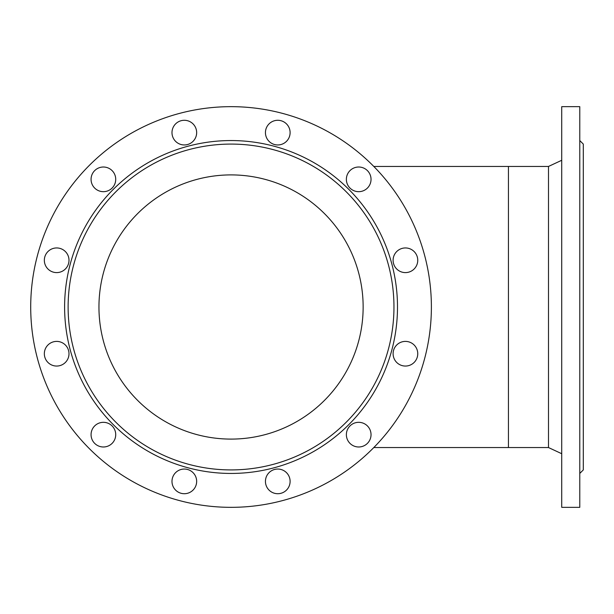 <?xml version="1.0" encoding="UTF-8"?>
<svg xmlns="http://www.w3.org/2000/svg" width="614" height="614" viewBox="0 0 614 614"><rect width="100%" height="100%" fill="white"/><g stroke="black" fill="none" stroke-linecap="round" stroke-linejoin="round"><path stroke-width="0.92" d="M373.819 447.552L508.446 447.552L508.446 166.448L548.502 166.448L548.502 447.552L561.726 453.715M561.726 307L561.726 106.652L579.777 106.652L579.777 507.348L561.726 507.348L561.726 307M579.777 473.44L583.3 469.917L583.3 144.083L579.777 140.56M431.389 307A200.348 200.348 0 0 1 130.874 480.501A200.348 200.348 0 0 1 130.874 133.499A200.348 200.348 0 0 1 431.389 307M171.989 481.376A12.326 12.326 0 0 1 190.486 470.7A12.326 12.326 0 0 1 190.486 492.06A12.326 12.326 0 0 1 171.989 481.376M265.44 481.376A12.326 12.326 0 0 1 283.937 470.7A12.326 12.326 0 0 1 283.937 492.06A12.326 12.326 0 0 1 265.44 481.376M91.064 434.658A12.326 12.326 0 0 1 109.553 423.975A12.326 12.326 0 0 1 109.553 445.334A12.326 12.326 0 0 1 91.064 434.658M44.338 260.275A12.326 12.326 0 0 1 62.828 249.599A12.326 12.326 0 0 1 62.828 270.951A12.326 12.326 0 0 1 44.338 260.275M91.064 179.342A12.326 12.326 0 0 1 109.553 168.666A12.326 12.326 0 0 1 109.553 190.025A12.326 12.326 0 0 1 91.064 179.342M393.098 260.275A12.326 12.326 0 0 1 411.587 249.599A12.326 12.326 0 0 1 411.587 270.951A12.326 12.326 0 0 1 393.098 260.275M393.098 353.725A12.326 12.326 0 0 1 411.587 343.049A12.326 12.326 0 0 1 411.587 364.401A12.326 12.326 0 0 1 393.098 353.725M265.44 132.624A12.326 12.326 0 0 1 283.937 121.94A12.326 12.326 0 0 1 283.937 143.3A12.326 12.326 0 0 1 265.44 132.624M44.338 353.725A12.326 12.326 0 0 1 62.828 343.049A12.326 12.326 0 0 1 62.828 364.401A12.326 12.326 0 0 1 44.338 353.725M346.373 179.342A12.326 12.326 0 0 1 364.862 168.666A12.326 12.326 0 0 1 364.862 190.025A12.326 12.326 0 0 1 346.373 179.342M171.989 132.624A12.326 12.326 0 0 1 190.486 121.94A12.326 12.326 0 0 1 190.486 143.3A12.326 12.326 0 0 1 171.989 132.624M346.373 434.658A12.326 12.326 0 0 1 364.862 423.975A12.326 12.326 0 0 1 364.862 445.334A12.326 12.326 0 0 1 346.373 434.658M64.608 307A166.44 166.44 0 0 1 314.268 162.856A166.44 166.44 0 0 1 314.268 451.144A166.44 166.44 0 0 1 64.608 307M68.123 307A162.917 162.917 0 0 1 312.503 165.91A162.917 162.917 0 0 1 312.503 448.09A162.917 162.917 0 0 1 68.123 307M363.143 307A132.094 132.094 0 0 1 164.997 421.396A132.094 132.094 0 0 1 164.997 192.604A132.094 132.094 0 0 1 363.143 307M508.446 166.448L373.819 166.448M508.446 447.552L548.502 447.552M548.502 166.448L561.726 160.285"/></g></svg>

